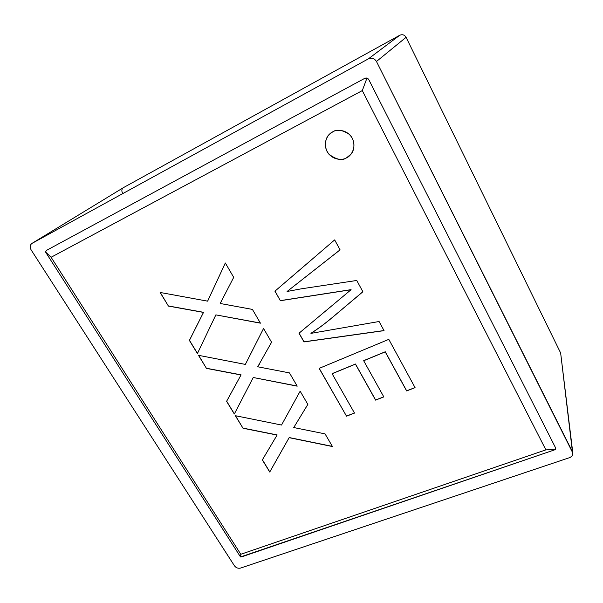 <?xml version="1.0" encoding="UTF-8"?>
<svg xmlns="http://www.w3.org/2000/svg" width="603" height="603" viewBox="0 0 603 603"><rect width="100%" height="100%" fill="white"/><g stroke="black" fill="none" stroke-linecap="round" stroke-linejoin="round"><path stroke-width="0.9" d="M240.801 554.278L545.881 449.868L362.297 90.586L51.097 257.262L240.801 554.278L51.097 257.262L45.436 251.866L46.74 250.253L364.785 78.322C366.458 77.644 367.792 78.081 368.795 79.634L555.355 447.403L555.423 449.582L240.522 556.961L45.436 251.866L240.522 556.961L240.801 554.278L240.522 556.961L242.391 556.599L555.423 449.582L545.881 449.868L240.801 554.278M206.46 368.38L198.477 355.318L245.346 364.408L263.541 328.477L271.576 342.248L257.707 366.775L289.478 372.91L297.211 386.161L253.245 377.508L234.318 414.012L226.585 401.342L241.019 374.968L206.46 368.38L198.651 355.348L206.46 368.38L241.019 374.968L226.585 401.342L234.318 414.012L253.245 377.508L297.211 386.161L289.478 372.91L257.707 366.775L271.576 342.248L263.541 328.477L245.346 364.408L198.477 355.318L206.46 368.38M346.529 416.191L319.138 368.38L388.799 339.361L415.075 387.646L406.633 390.94L385.234 351.873L363.684 360.745L383.81 396.902L375.586 400.121L355.438 364.137L332.11 373.739L354.511 413.078L346.529 416.191L319.236 368.335L346.529 416.191L354.511 413.078L332.11 373.739L355.438 364.137L375.586 400.121L383.81 396.902L363.684 360.745L385.234 351.873L406.633 390.94L415.075 387.646L388.799 339.361L319.138 368.38L346.529 416.191M351.044 154.127L346.454 157.911C342.851 160.292 332.434 160.692 327.045 151.421C322.356 141.765 328.635 133.406 332.728 131.846C336.308 129.374 346.936 128.914 352.333 138.366C356.976 148.187 350.501 156.418 346.454 157.911L350.991 154.187C354.783 150.215 355.559 140.054 349.25 134.303C342.233 129.826 336.723 129.012 332.728 131.846L329.366 134.326C325.303 137.65 323.072 147.758 329.193 154.481C336.353 159.757 342.105 160.903 346.454 157.911L346.499 157.843C342.157 160.835 336.406 159.697 329.246 154.421C323.133 147.697 325.356 137.59 329.419 134.265M280.38 300.709L274.923 291.189L334.665 239.904L340.092 249.868L287.096 291.475L301.575 288.777L356.75 280.47L362.893 291.769L332.411 317.449C324.987 323.683 317.826 328.997 310.929 333.376L379.083 321.512L384.051 330.64L303.987 341.924L299.005 333.233L351.029 289.741L280.38 300.709L275.006 291.121L280.38 300.709L351.029 289.741L299.005 333.233L303.987 341.924L384.051 330.64L379.083 321.512L310.929 333.376C317.826 328.997 324.987 323.683 332.411 317.449L362.893 291.769L356.75 280.47L301.575 288.777L287.096 291.475L340.092 249.868L334.665 239.904L274.923 291.189L280.38 300.709M168.418 306.075L160.112 292.463L207.605 301.153L225.318 262.983L233.708 277.357L220.178 303.49L252.416 309.407L260.443 323.17L215.866 314.879L197.407 353.554L189.387 340.424L203.467 312.414L168.418 306.075L160.285 292.493L168.418 306.075L203.467 312.414L189.387 340.424L197.407 353.554L215.866 314.879L260.443 323.17L252.416 309.407L220.178 303.49L233.708 277.357L225.318 262.983L207.605 301.153L160.112 292.463L168.418 306.075M243.009 428.243L235.343 415.701L281.526 425.04L300.151 391.196L307.854 404.409L293.744 427.542L325.062 433.881L332.449 446.544L289.139 437.672L269.737 472.028L262.335 459.916L277.086 435.065L243.009 428.243L235.517 415.731L243.009 428.243L277.086 435.065L262.335 459.916L269.737 472.028L289.139 437.672L332.449 446.544L325.062 433.881L293.744 427.542L307.854 404.409L300.151 391.196L281.526 425.04L235.343 415.701L243.009 428.243M572.82 453.026L560.647 353.004L572.413 451.685L560.647 353.004L406.083 37.311L376.468 61.483L572.82 453.026C572.858 455.288 571.742 456.84 569.473 457.685L240.507 568.086C238.087 568.621 236.067 567.86 234.454 565.81L31.092 249.838C29.66 247.162 29.924 245.029 31.906 243.439L368.38 58.853L399.736 35.268L123.517 187.586L32.049 243.363L123.283 187.729M122.492 192.998C121.376 190.699 121.723 188.897 123.517 187.586L399.736 35.268L368.38 58.853C371.75 57.466 374.448 58.34 376.468 61.483L406.083 37.311C404.523 34.831 402.405 34.152 399.736 35.268C402.405 34.152 404.523 34.831 406.083 37.311L560.647 353.004L560.918 355.288M31.092 249.838L234.454 565.81C236.067 567.86 238.087 568.621 240.507 568.086L569.473 457.685C572.398 456.381 573.378 454.383 572.413 451.685L376.468 61.483C374.448 58.34 371.75 57.466 368.38 58.853L32.049 243.363C29.946 244.901 29.63 247.057 31.092 249.838M364.785 78.322L366.91 78.239L368.795 79.634C367.792 78.081 366.458 77.644 364.785 78.322L46.74 250.253L45.436 251.866L51.097 257.262L362.297 90.586L366.91 78.239L364.785 78.322M555.423 449.582L555.355 447.403L368.795 79.634L366.91 78.239L362.297 90.586L545.881 449.868L555.423 449.582M329.396 134.296C325.334 137.635 323.148 147.743 329.268 154.443C336.421 159.697 342.165 160.828 346.499 157.843L351.021 154.157M340.077 249.838L287.096 291.475L340.077 249.838M362.87 291.724L332.464 317.344C325.04 323.577 317.879 328.891 310.982 333.271L310.982 333.271C317.879 328.891 325.04 323.577 332.464 317.344L362.87 291.724M383.998 330.55L303.987 341.924L299.088 333.165L304.04 341.811L383.998 330.55M351.074 289.644L280.44 300.611L351.074 289.644M415.03 387.556L406.633 390.94L385.272 351.76L363.722 360.632L385.272 351.76L406.663 390.819L415.03 387.556M383.757 396.819L375.586 400.121L355.484 364.024L332.155 373.626L355.484 364.024L375.624 400L383.757 396.819M354.466 412.987L346.574 416.062L354.466 412.987M207.688 301.055L225.341 263.021L207.688 301.055M260.368 323.035L215.866 314.879L260.368 323.035M197.475 353.418L189.387 340.424L203.55 312.316L168.516 305.977L203.55 312.316L189.478 340.318L197.475 353.418M245.421 364.295L263.549 328.492L245.421 364.295M259.742 363.669L257.707 366.775L259.742 363.669M297.128 386.018L253.245 377.508L297.128 386.018M234.386 413.884L226.585 401.342L241.087 374.855L206.535 368.267L241.087 374.855L226.66 401.229L234.386 413.884M307.847 404.394L293.744 427.542L307.847 404.394M332.359 446.386L289.199 437.544L269.737 472.028L262.411 459.795L269.797 471.9L289.199 437.544L332.359 446.386M277.154 434.936L243.077 428.122L277.154 434.936M31.906 243.439L123.396 187.661"/></g></svg>
